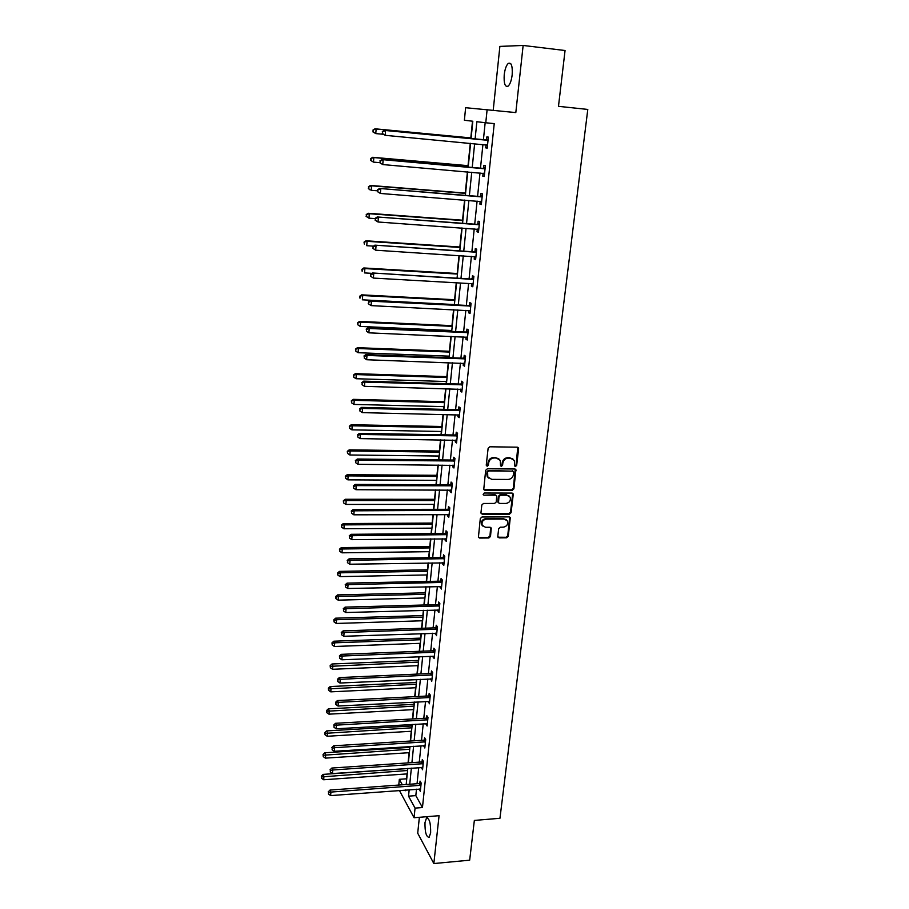<?xml version="1.0" encoding="UTF-8"?>
<svg xmlns="http://www.w3.org/2000/svg" width="909" height="909" viewBox="0 0 909 909"><rect width="100%" height="100%" fill="white"/><g stroke="black" fill="none" stroke-linecap="round" stroke-linejoin="round"><path stroke-width="1.36" d="M515.483 466.476L516.664 465.397L518.63 448.773L517.301 447.183L489.826 446.785L488.11 448.353L486.247 465.101L487.201 466.215L488.394 465.124L488.633 462.965C489.269 459.92 491.087 458.261 494.098 457.988L496.394 458.011L500.268 460.431L500.541 465.817L501.393 466.34L502.586 465.26L502.825 463.113C503.472 460.068 505.29 458.42 508.267 458.147L510.54 458.17L514.358 460.522L514.653 465.965L515.483 466.476M514.653 465.976L516.073 464.931L517.766 447.273M486.349 465.703L487.838 464.658L488.076 462.499L488.633 462.965M500.564 465.84L502.007 464.794L502.257 462.647L502.825 463.113M430.639 832.826C430.798 823.224 429.423 818.282 426.503 818.009L425.003 822.554C424.833 832.076 426.219 836.996 429.139 837.325L430.639 832.826M512.176 74.868C512.653 65.925 511.335 62.119 508.199 63.46C506.245 65.437 504.915 69.198 504.222 74.743C503.734 83.617 505.063 87.4 508.199 86.082C510.142 84.151 511.46 80.412 512.176 74.868M497.78 536.39L499.109 537.889L506.643 537.81L508.301 536.287L510.29 517.619L509.097 516.891L481.997 517.005L480.304 518.539L478.407 537.299L479.645 538.071L488.837 537.98L490.508 536.458L491.28 528.038L490.053 527.265L485.497 527.3L482.19 525.232C481.497 521.868 482.906 519.834 486.417 519.13L504.245 519.039L507.461 521.016C508.211 524.391 506.824 526.447 503.302 527.175L500.348 527.197L498.666 528.731L497.78 536.39M416.492 789.205L415.822 795.614L422.458 807.533L415.061 808.112L414.061 817.736L399.403 790.478M471.067 138.623L472.816 121.238L464.385 120.249L465.624 107.705L515.812 112.591L523.141 45.45L565.057 50.518L558.478 106.33L587.793 109.432L499.95 818.282L474.35 820.429L469.669 860.175L433.843 863.55L439.07 815.691L414.061 817.736M487.122 109.637L485.77 122.772L476.861 121.715L475.112 139.009M422.458 807.533L494.235 123.613L485.77 122.772M512.221 490.371L513.903 488.837L515.914 469.726L514.733 468.999L487.372 468.771L485.667 470.317L483.736 489.519L484.974 490.303L512.221 490.371L511.642 489.883L513.324 488.349L515.233 469.101M513.221 494.61L511.085 512.687L509.415 514.221L482.293 514.312L480.952 512.778L481.815 505.006L483.508 503.461L494.576 503.45L496.257 501.916L496.734 495.962L495.519 495.2L483.974 495.189L483.111 494.644L484.213 493.019L511.903 493.076L513.221 494.61L512.642 494.121L510.517 512.176L511.085 512.687M419.367 817.305L417.708 833.201L433.843 863.55M523.141 45.45L499.882 46.404L493.212 110.273M485.167 122.704L483.406 139.804M482.929 144.474L480.475 168.21M479.997 172.937L477.589 196.299M477.1 201.071L474.725 224.046M474.225 228.863L471.896 251.486M471.396 256.338L469.101 278.597M468.601 283.494L466.34 305.413M465.84 310.344L463.613 331.91M463.101 336.875L460.908 358.112M460.397 363.123L458.238 384.018M457.727 389.063L455.602 409.641M455.079 414.709L452.989 434.968M452.466 440.07L450.409 460.022M449.875 465.158L447.853 484.792M447.319 489.962L445.33 509.301M444.796 514.494L442.831 533.538M442.297 538.764L440.365 557.512M439.82 562.773L437.922 581.226M437.377 586.51L435.502 604.69M434.957 609.996L433.104 627.903M432.559 633.243L430.741 650.867M430.196 656.23L428.4 673.592M427.844 678.978L426.082 696.078M425.526 701.487L423.787 718.326M423.23 723.757L421.526 740.346M420.958 745.8L419.276 762.14M418.708 767.616L417.049 783.717M486.031 144.906L485.724 147.86L487.213 148.122L488.36 137.111L486.86 136.884L486.554 139.85M483.099 173.244L482.793 176.164L484.258 176.505L485.395 165.62L483.918 165.313L483.611 168.245M480.179 201.309L479.895 204.127L481.338 204.559L482.463 193.81L480.997 193.412L480.702 196.31M477.305 229.079L477.02 231.772L478.464 232.284L479.566 221.66L478.123 221.182L477.827 224.046M474.453 256.531L474.191 259.099L475.612 259.69L476.702 249.18L475.282 248.623L474.987 251.452M471.646 283.665L471.385 286.108L472.794 286.778L473.873 276.393L472.464 275.757L472.169 278.552M468.862 310.492L468.624 312.81L470.01 313.548L471.078 303.288L469.68 302.572L469.396 305.344M466.112 337.012L465.885 339.205L467.249 340.023L468.305 329.876L466.931 329.092L466.647 331.819M463.397 363.225L463.181 365.304L464.533 366.202L465.578 356.169L464.215 355.305L463.931 358.01M460.704 389.143L460.499 391.109L461.84 392.074L462.874 382.155L461.522 381.223L461.249 383.893M458.045 414.777L457.852 416.629L459.181 417.663L460.193 407.857L458.863 406.846L458.591 409.493M455.42 440.126L455.239 441.865L456.545 442.967L457.557 433.275L456.238 432.195L455.966 434.809M452.818 465.181L452.648 466.828L453.943 467.987L454.943 458.397L453.636 457.261L453.375 459.84M450.25 489.974L450.091 491.508L451.364 492.735L452.352 483.258L451.069 482.043L450.807 484.599M447.705 514.494L447.558 515.914L448.819 517.221L449.796 507.836L448.523 506.563L448.262 509.085M445.194 538.742L445.058 540.071L446.308 541.423L447.273 532.14L446.012 530.811L445.751 533.31M442.706 562.716L442.581 563.955L443.808 565.375L444.762 556.194L443.524 554.797L443.274 557.274M440.24 586.453L441.342 589.066L442.297 579.976L441.07 578.522L440.808 580.976M437.808 609.916L438.911 612.496L439.842 603.508L438.627 601.997L438.377 604.417M435.4 633.141L436.502 635.686L437.422 626.79L436.218 625.222L435.979 627.619M433.014 656.116L434.116 658.616L435.025 649.833L433.843 648.197L433.593 650.571M430.661 678.841L431.752 681.318L432.661 672.615L431.48 670.933L431.241 673.274M428.332 701.339L429.412 703.782L430.309 695.169L429.15 693.431L428.912 695.749M426.026 723.598L427.105 726.007L427.991 717.485L426.844 715.69L426.605 717.985M423.742 745.619L424.821 747.993L425.696 739.562L424.56 737.722L424.321 739.994M421.481 767.423L422.549 769.764L423.424 761.412L422.299 759.526L422.06 761.776M419.242 789.001L420.31 791.307L421.174 783.047L420.06 781.104L419.822 783.331M472.498 121.204L470.817 137.918M470.283 143.292L468.033 165.654M467.419 171.858L465.283 193.083M464.579 200.082L462.556 220.205M461.783 227.977L459.863 247.009M459.011 255.543L457.204 273.518M456.273 282.79L454.58 299.72M453.568 309.73L451.978 325.649M451.489 330.478L451.398 331.376M450.898 336.353L449.398 351.272M448.91 356.146L448.762 357.657M448.251 362.68L446.853 376.621M446.364 381.53L446.149 383.655M445.637 388.711L444.342 401.698M443.842 406.641L443.569 409.345M443.058 414.436L441.842 426.503M441.354 431.468L441.013 434.763M440.501 439.888L439.388 451.034M438.888 456.034L438.49 459.897M437.979 465.044L436.945 475.305M436.445 480.327L436.002 484.747M435.479 489.928L434.536 499.302M434.025 504.37L433.536 509.324M433.014 514.539L432.15 523.061M431.639 528.14L431.093 533.64M430.559 538.878L429.798 546.559M429.275 551.672L428.673 557.683M428.15 562.955L427.457 569.818M426.946 574.954L426.287 581.476M425.753 586.771L425.151 592.827M424.628 597.986L423.924 605.008M423.389 610.325L422.867 615.598M422.344 620.779L421.594 628.278M421.049 633.63L420.606 638.129M420.072 643.333L419.276 651.31M418.742 656.684L418.367 660.423M417.833 665.661L416.992 674.103M416.447 679.5L416.14 682.5M415.618 687.761L414.72 696.658M414.186 702.078L413.947 704.35M413.425 709.622L412.481 718.962M411.936 724.405L411.777 725.973M411.254 731.268L410.266 741.051M409.72 746.516L409.629 747.38M409.095 752.697L408.073 762.901M406.971 773.9L406.709 779.229M513.062 471.192L488.247 470.498L487.065 471.589L486.804 473.85L487.224 476.452L488.576 478.066M398.767 785.046L399.335 779.32L402.323 784.785M406.482 778.808L399.335 779.32M409.186 789.751L408.527 796.159L415.061 808.112M474.634 143.702L472.226 167.495M471.737 172.233L469.374 195.64M468.885 200.423L466.556 223.455M466.067 228.284L463.772 250.952M463.272 255.815L461.011 278.131M460.522 283.029L458.295 304.992M457.795 309.935L455.602 331.558M455.091 336.535L452.943 357.816M452.432 362.827L450.307 383.78M449.796 388.825L447.705 409.448M447.194 414.538L445.137 434.832M444.615 439.956L442.592 459.931M442.069 465.09L440.081 484.758M439.558 489.94L437.593 509.313M437.059 514.528L435.127 533.606M434.604 538.844L432.695 557.626M432.161 562.887L430.287 581.385M429.752 586.68L427.912 604.894M427.366 610.212L425.548 628.153M425.014 633.493L423.219 651.162M422.674 656.537L420.912 673.933M420.367 679.318L418.629 696.453M418.083 701.873L416.379 718.746M415.822 724.189L414.14 740.812M413.584 746.266L411.925 762.64M411.368 768.116L409.743 784.251M405.187 790.046L405.562 790.716L405.63 790.012M406.175 784.512L407.8 768.366M408.357 762.878L410.004 746.494M410.55 741.028L412.22 724.393M412.766 718.951L414.459 702.055M415.004 696.635L416.731 679.489M417.276 674.092L419.026 656.673M419.56 651.31L421.344 633.618M421.878 628.278L423.685 610.314M424.219 604.996L426.048 586.76M426.582 581.465L428.434 562.955M428.968 557.683L430.855 538.878M431.389 533.64L433.309 514.539M433.832 509.324L435.775 489.928M436.297 484.747L438.274 465.044M438.797 459.897L440.808 439.888M441.319 434.763L443.365 414.447M443.865 409.357L445.944 388.711M446.455 383.655L448.557 362.691M449.069 357.669L451.205 336.364M451.705 331.387L453.875 309.742M454.375 304.799L456.579 282.813M457.079 277.904L459.318 255.565M459.806 250.691L462.09 228M462.579 223.171L464.897 200.105M465.374 195.321L467.726 171.881M468.203 167.142L470.601 143.327M415.822 795.614L408.527 796.159M485.724 147.86L487.224 148.008M482.793 176.164L484.281 176.289M479.895 204.127L481.372 204.241M477.02 231.772L478.498 231.875M474.191 259.099L475.657 259.19M471.385 286.108L472.85 286.187M468.624 312.81L470.078 312.878M465.885 339.205L467.328 339.273M463.181 365.304L464.613 365.361M460.499 391.109L461.931 391.154M457.852 416.629L459.284 416.663M455.239 441.865L456.659 441.888M452.648 466.828L454.057 466.84M450.091 491.508L451.5 491.508M447.558 515.914L448.955 515.914M445.058 540.071L446.444 540.048M442.581 563.955L443.967 563.932M440.126 587.578L441.501 587.555M437.706 610.962L439.07 610.916M435.309 634.084L436.672 634.039M432.934 656.968L434.286 656.912M430.582 679.614L431.934 679.546M428.264 702.021L429.605 701.953M425.957 724.189L427.298 724.109M423.685 746.13L425.014 746.05M421.435 767.855L422.765 767.764M419.197 789.342L420.526 789.251M512.869 458.863L510.54 458.17M502.257 462.647C502.893 459.613 504.711 457.966 507.688 457.693L509.96 457.716M498.802 458.75L496.394 458.011M488.076 462.499C488.712 459.454 490.53 457.795 493.53 457.534L495.825 457.557M483.827 489.667L511.642 489.883M513.744 472.26L512.812 471.169L488.815 470.976L487.622 472.066L487.769 476.884L491.689 479.361L508.074 479.452C511.028 479.168 512.835 477.52 513.483 474.509L513.744 472.26M481.122 513.653L508.835 513.71L510.517 512.176M496.087 495.325L494.951 494.701L483.974 495.189M505.995 503.45C509.563 502.7 510.949 500.62 510.154 497.189L506.949 495.223L500.654 495.212L498.973 496.746L498.496 502.7L499.711 503.45L505.995 503.45M508.983 495.837L506.949 495.223M498.564 502.825L497.814 501.404L498.405 496.257L500.086 494.712L506.381 494.723M512.642 494.121L512.437 493.178M506.37 519.698L504.245 519.039M482.69 526.027L481.645 524.698C480.952 521.346 482.361 519.312 485.861 518.607L503.677 518.516M478.452 537.378L488.292 537.446L489.962 535.912L490.678 527.413M497.927 537.208L506.074 537.276L507.733 535.753L509.665 517.005M471.135 137.941L374.997 128.794L376.144 128.987L375.769 133.589L383.019 134.271M471.135 138.032L376.144 128.987L372.997 130.021L373.304 131.941L373.451 130.101M373.304 131.941L375.769 133.589L372.849 131.862M372.997 130.021L374.997 128.794M487.156 140.247L384.359 130.396L488.053 140.088M382.791 131.737L385.564 130.601L385.177 135.316L382.166 133.532L382.791 131.737L382.166 133.532M487.519 145.156L385.177 135.316L382.644 133.623M485.667 140.009L488.133 139.338M487.463 145.713L485.736 144.747M384.359 130.396L382.314 131.646M468.351 165.688L372.701 157.291L373.838 157.564L373.474 162.12L379.78 162.666M468.328 165.858L373.838 157.564L370.713 158.541L371.02 160.473L371.167 158.655M371.02 160.473L373.474 162.12L370.565 160.359M370.713 158.541L372.701 157.291M465.601 193.106L370.44 185.447L371.565 185.811L371.202 190.311L377.474 190.799M465.567 193.378L371.565 185.811L368.463 186.72L368.759 188.674L368.906 186.868M368.759 188.674L370.088 189.924L368.315 188.515M368.463 186.72L370.44 185.447M484.202 168.733L381.95 159.598L485.088 168.563M380.394 161.007L383.143 159.893L382.757 164.563L379.769 162.745L380.394 161.007L379.769 162.745M484.565 173.574L382.757 164.563L380.246 162.87M482.724 168.415L485.179 167.722M484.52 174.028L483.02 173.199M381.95 159.598L379.917 160.882M481.27 196.878L379.576 188.458L482.156 196.708M378.019 189.924L380.757 188.845L380.371 193.447L377.405 191.606L378.019 189.924L377.405 191.606M481.645 201.662L380.371 193.447L377.871 191.765M479.816 196.48L482.259 195.776M481.611 202.003L480.327 201.321M379.576 188.458L377.553 189.776M462.874 220.228L368.202 213.274L369.315 213.729L368.952 218.171L375.19 218.614M462.84 220.58L369.315 213.729L366.225 214.581L366.532 216.535L366.668 214.763M366.532 216.535L368.952 218.171L366.088 216.353M366.225 214.581L368.202 213.274M460.181 247.032L365.997 240.783L367.088 241.317L366.736 245.703L373.451 246.134M460.136 247.475L367.088 241.317L364.032 242.112L364.316 244.078L364.464 242.328M364.032 242.112L365.997 240.783M457.511 273.529L363.805 267.962L364.884 268.575L364.543 272.916L372.076 273.359M457.466 274.063L364.884 268.575L361.85 269.325L362.146 271.302L362.282 269.564M361.85 269.325L363.805 267.962M478.384 224.693L377.235 216.967L479.27 224.523M375.678 218.501L378.394 217.444L378.019 221.989L375.065 220.126L375.678 218.501L375.065 220.126M478.759 229.42L378.019 221.989L375.531 220.319M476.952 224.216L479.373 223.512M478.736 229.67L477.679 229.113M377.235 216.967L375.212 218.308M475.532 252.191L374.906 245.146L476.407 252.02M373.36 246.737L376.053 245.703L375.69 250.202L372.758 248.305L373.36 246.737L372.758 248.305M475.907 256.861L375.69 250.202L373.213 248.532M474.112 251.634L476.521 250.918M475.884 257.008L475.055 256.577M374.906 245.146L372.906 246.509M472.714 279.381L372.622 272.984L473.578 279.199M371.077 274.632L373.747 273.62L373.383 278.074L370.474 276.154L371.077 274.632L370.474 276.154M472.498 283.733L373.383 278.074L370.929 276.416M471.305 278.733L473.703 278.018M372.622 272.984L370.622 274.382M454.886 299.743L361.646 294.846L362.714 295.539L362.373 299.822L454.398 304.549M454.818 300.356L362.714 295.539L359.703 296.22L359.987 298.22L360.123 296.504M359.703 296.22L361.646 294.846M469.919 306.242L468.533 305.526L370.349 300.493L371.474 301.22L470.782 306.06M368.804 302.208L371.474 301.22L371.111 305.617L368.225 303.674L368.804 302.208L368.225 303.674M470.294 310.787L371.111 305.617L368.668 303.958M468.533 305.526L470.919 304.799M370.349 300.493L368.361 301.913M452.284 325.661L359.509 321.411L360.566 322.184L360.225 326.422L451.796 330.501M452.205 326.354L360.566 322.184L357.578 322.82L357.851 324.82L357.987 323.127M360.225 326.422L357.851 324.82M357.578 322.82L359.509 321.411M467.158 332.808L465.794 332.012L368.111 327.683L369.213 328.49L468.021 332.626M366.577 329.456L366.429 331.194L366.577 329.456L369.213 328.49L368.861 332.83L467.533 337.296M465.794 332.012L468.158 331.274M368.111 327.683L366.134 329.138M366.429 331.194L368.861 332.83M449.705 351.283L357.407 347.681L358.441 348.533L358.101 352.726L449.216 356.158M449.625 352.067L358.441 348.533L355.464 349.113L355.749 351.124L355.885 349.454M358.101 352.726L355.749 351.124M355.464 349.113L357.407 347.681M464.431 359.066L463.079 358.191L365.895 354.567L366.997 355.453L465.294 358.873M364.361 356.385L364.225 358.101L364.361 356.385L366.997 355.453L366.634 359.737L464.806 363.498M463.079 358.191L465.442 357.453M365.895 354.567L363.93 356.033M364.225 358.101L366.634 359.737M447.16 376.633L355.317 373.656L356.339 374.576L356.01 378.723L446.66 381.541M447.069 377.496L356.339 374.576L353.385 375.11L353.669 377.133L353.794 375.474M356.01 378.723L353.669 377.133M353.385 375.11L355.317 373.656M461.738 385.03L460.397 384.087L363.714 381.132L364.793 382.087L462.59 384.837M362.18 383.007L362.043 384.7L362.18 383.007L364.793 382.087L364.441 386.336L462.113 389.404M460.397 384.087L462.749 383.337M363.714 381.132L361.748 382.621M362.043 384.7L364.441 386.336M444.637 401.71L353.249 399.346L354.271 400.335L353.931 404.425L444.137 406.641M444.546 402.642L354.271 400.335L351.34 400.812L351.613 402.846L351.738 401.21M353.931 404.425L351.613 402.846M351.34 400.812L353.249 399.346M459.068 410.709L457.75 409.686L361.555 407.391L362.611 408.425L459.92 410.504M360.021 409.323L359.884 411.004L360.021 409.323L362.611 408.425L362.271 412.618L459.454 415.027M457.75 409.686L460.079 408.936M361.555 407.391L359.6 408.914M359.884 411.004L362.271 412.618M442.149 426.503L351.204 424.742L352.215 425.798L351.885 429.855L441.649 431.48M442.047 427.514L352.215 425.798L349.306 426.23L349.567 428.275L349.704 426.662M351.885 429.855L349.567 428.275M349.306 426.23L351.204 424.742M456.432 436.093L455.125 435.002L359.407 433.354L360.464 434.468L457.284 435.888M357.885 435.331L357.748 436.99L357.885 435.331L360.464 434.468L360.123 438.604L456.818 440.354M455.125 435.002L457.454 434.252M359.407 433.354L357.464 434.888M357.748 436.99L360.123 438.604M439.683 451.034L349.192 449.864L350.181 450.978L349.863 454.989L439.183 456.034M439.57 452.114L350.181 450.978L347.295 451.375L347.556 453.421L347.681 451.818M349.863 454.989L347.556 453.421M347.295 451.375L349.192 449.864M453.83 461.193L452.534 460.045L357.294 459.022L358.339 460.204L454.67 460.988M355.783 461.056L355.646 462.692L355.783 461.056L358.339 460.204L357.998 464.294L454.205 465.408M452.534 460.045L454.852 459.284M357.294 459.022L355.362 460.579M355.646 462.692L357.998 464.294M437.24 475.305L347.193 474.703L348.17 475.884L347.852 479.85L436.74 480.327M437.127 476.452L348.17 475.884L345.306 476.225L345.568 478.293L345.693 476.702M347.852 479.85L345.568 478.293M345.306 476.225L347.193 474.703M451.25 486.02L449.966 484.804L355.214 484.406L356.237 485.645L452.091 485.815M353.692 486.485L353.556 488.099L353.692 486.485L356.237 485.645L355.908 489.701L451.637 490.19M449.966 484.804L452.273 484.031M355.214 484.406L353.283 485.985M353.556 488.099L355.908 489.701M434.832 499.302L345.215 499.268L346.193 500.518L345.874 504.438L434.32 504.37M434.707 500.529L346.193 500.518L343.341 500.814L343.591 502.893L343.727 501.325M345.874 504.438L343.591 502.893M343.341 500.814L345.215 499.268M448.705 510.574L447.433 509.29L353.147 509.494L354.158 510.813L449.535 510.369M351.624 511.619L351.499 513.221L351.624 511.619L354.158 510.813L353.828 514.812L449.08 514.687M447.433 509.29L449.728 508.517M353.147 509.494L351.226 511.097M351.499 513.221L353.828 514.812M432.445 523.061L343.261 523.573L344.227 524.879L343.909 528.765L431.934 528.14M432.32 524.345L344.227 524.879L341.386 525.141L341.648 527.22L341.773 525.663M343.909 528.765L341.648 527.22M341.386 525.141L343.261 523.573M446.183 534.867L444.933 533.515L351.101 534.31L352.101 535.696L447.012 534.651M349.59 536.48L349.454 538.071L349.59 536.48L352.101 535.696L351.772 539.651L446.558 538.923M444.933 533.515L447.205 532.742M351.101 534.31L349.192 535.935M349.454 538.071L351.772 539.651M430.082 546.559L341.329 547.604L342.284 548.979L341.977 552.82L429.571 551.672M429.946 547.911L342.284 548.979L339.841 549.74L339.466 549.195L339.716 551.274L339.841 549.74M341.977 552.82L339.716 551.274M339.466 549.195L341.329 547.604M443.683 558.887L442.444 557.478L349.079 558.853L350.067 560.296L444.512 558.671M347.568 561.069L347.443 562.637L347.568 561.069L350.067 560.296L349.749 564.216L444.069 562.898M442.444 557.478L444.717 556.694M349.079 558.853L347.181 560.489M347.443 562.637L349.749 564.216M427.753 569.807L339.421 571.386L340.364 572.818L340.057 576.613L427.23 574.942M427.605 571.238L340.364 572.818L337.932 573.568L337.569 572.988L337.818 575.079L337.932 573.568M340.057 576.613L337.818 575.079M337.569 572.988L339.421 571.386M441.217 582.646L439.99 581.181L347.079 583.124L348.067 584.623L442.035 582.43M345.579 585.385L345.454 586.93L345.579 585.385L348.067 584.623L347.738 588.498L441.604 586.612M439.99 581.181L442.251 580.397M347.079 583.124L345.181 584.782M345.454 586.93L347.738 588.498M425.435 592.816L337.534 594.906L338.455 596.406L338.159 600.156L424.923 597.974M425.287 594.304L338.455 596.406L336.046 597.133L335.682 596.531L335.932 598.633L336.046 597.133M338.159 600.156L335.932 598.633M335.682 596.531L337.534 594.906M438.774 606.155L437.57 604.633L345.102 607.121L346.079 608.689L439.592 605.939M343.602 609.428L343.477 610.962L343.602 609.428L346.079 608.689L345.761 612.518L439.161 610.075M437.57 604.633L439.808 603.837M345.102 607.121L343.216 608.803M343.477 610.962L345.761 612.518M423.151 615.586L335.66 618.177L336.58 619.733L336.285 623.449L422.628 620.767M422.992 617.131L336.58 619.733L334.182 620.438L333.819 619.813L334.069 621.926L334.182 620.438M336.285 623.449L334.069 621.926M333.819 619.813L335.66 618.177M436.365 629.414L435.161 627.835L343.147 630.869L344.113 632.494L437.172 629.198M341.659 633.209L341.534 634.721L341.659 633.209L344.113 632.494L343.795 636.277L436.752 633.289M435.161 627.835L437.399 627.04M343.147 630.869L341.273 632.562M341.534 634.721L343.795 636.277M420.89 638.118L333.808 641.209L334.717 642.811L334.421 646.492L420.367 643.322M420.731 639.731L334.717 642.811L332.33 643.504L331.978 642.856L332.217 644.981L332.33 643.504M334.421 646.492L332.217 644.981M331.978 642.856L333.808 641.209M433.968 652.423L432.786 650.787L341.216 654.344L342.17 656.037L434.775 652.207M339.727 656.73L339.602 658.23L339.727 656.73L342.17 656.037L341.852 659.786L434.354 656.253M432.786 650.787L435.013 649.98M341.216 654.344L339.341 656.059M339.602 658.23L341.852 659.786M418.651 660.411L331.978 663.99L332.876 665.649L332.58 669.285L418.117 665.649M418.481 662.093L330.512 666.331L330.149 665.661L330.387 667.785L330.512 666.331M332.58 669.285L330.387 667.785M330.149 665.661L331.978 663.99M431.605 675.194L430.434 673.501L339.307 677.58L340.239 679.318L432.411 674.967M337.818 680L337.693 681.489L337.818 680L340.239 679.318L339.932 683.034L431.991 678.978M430.434 673.501L432.65 672.694M339.307 677.58L337.444 679.307M337.693 681.489L339.932 683.034M416.436 682.489L330.172 686.534L331.058 688.249L330.762 691.851L415.902 687.738M416.254 684.216L328.694 688.908L328.342 688.215L328.581 690.351L328.694 688.908M330.762 691.851L328.581 690.351M328.342 688.215L330.172 686.534M429.264 697.726L428.116 695.976L337.409 700.555L338.341 702.362L430.071 697.498M335.921 703.021L335.807 704.486L335.921 703.021L338.341 702.362L338.034 706.032L429.662 701.453M428.116 695.976L430.309 695.158M337.409 700.555L335.557 702.305M335.807 704.486L338.034 706.032M414.231 704.327L328.376 708.838L329.251 710.611L328.967 714.167L413.709 709.611M414.061 706.123L326.91 711.247L326.558 710.543L326.797 712.679L326.91 711.247M328.967 714.167L326.797 712.679M326.558 710.543L328.376 708.838M426.957 720.019L425.81 718.212L335.535 723.291L336.455 725.143L427.753 719.78M334.058 725.791L333.944 727.245L334.058 725.791L336.455 725.143L336.16 728.779L427.344 723.712M425.81 718.212L427.946 717.417M335.535 723.291L333.694 725.052M333.944 727.245L336.16 728.779M412.061 725.95L326.604 730.916L327.467 732.734L327.183 736.267L411.527 731.256M411.879 727.802L325.138 733.358L324.797 732.631L325.024 734.767L325.138 733.358M327.183 736.267L325.024 734.767M324.797 732.631L326.604 730.916M424.662 742.074L423.526 740.221L333.683 745.789L334.592 747.698L425.457 741.846M332.205 748.323L332.092 749.766L332.205 748.323L334.592 747.698L334.296 751.288L425.048 745.721M423.526 740.221L425.617 739.437M333.683 745.789L331.853 747.562M332.092 749.766L334.296 751.288M409.914 747.357L324.843 752.766L325.706 754.64L325.422 758.129L409.38 752.675M409.72 749.255L323.388 755.243L323.047 754.493L323.274 756.64L323.388 755.243M325.422 758.129L323.274 756.64M323.047 754.493L324.843 752.766M422.401 763.901L421.276 762.003L331.853 768.048L332.751 770.003L423.185 763.674M330.376 770.616L330.262 772.036L330.376 770.616L332.751 770.003L332.455 773.559L422.787 767.514M421.276 762.003L423.31 761.242M331.853 768.048L330.024 769.832M330.262 772.036L332.455 773.559M407.789 768.548L323.104 774.388L323.956 776.309L323.672 779.763L407.243 773.889M407.584 770.502L321.65 776.9L321.32 776.138L321.547 778.286L321.65 776.9M323.672 779.763L321.547 778.286M321.32 776.138L323.104 774.388M420.151 785.512L419.038 783.569L330.035 790.069L330.933 792.08L420.935 785.274M328.569 792.682L328.456 794.08L328.569 792.682L330.933 792.08L330.637 795.591L420.537 789.08M419.038 783.569L421.037 782.808M330.035 790.069L328.217 791.875M328.456 794.08L330.637 795.591M516.073 464.931L516.664 465.397M502.007 464.794L502.586 465.26M507.688 457.693L508.267 458.147M493.53 457.534L494.098 457.988M518.028 448.33L518.63 448.773M515.471 470.101L516.051 470.567M513.324 488.349L513.903 488.837M512.233 470.692L512.812 471.169M488.247 470.498L488.815 470.976M508.835 513.71L509.415 514.221M494.951 494.701L495.519 495.2M500.086 494.712L500.654 495.212M498.405 496.257L498.973 496.746M509.847 517.88L510.415 518.403M507.733 535.753L508.301 536.287M506.074 537.276L506.643 537.81M498.541 537.344L499.109 537.889M487.292 145.02L485.804 144.781M487.792 140.168L486.304 139.941M484.338 173.449L483.383 173.233M484.838 168.654L483.361 168.335M481.418 201.537L480.781 201.355M481.906 196.798L480.452 196.389M479.009 224.614L477.577 224.125M476.157 252.111L474.737 251.543M473.328 279.29L471.93 278.643M470.532 306.151L469.146 305.424M467.771 332.705L466.408 331.91M465.044 358.964L463.692 358.101M462.351 384.927L461.011 383.984M459.681 410.595L458.352 409.584M457.034 435.979L455.727 434.9M454.432 461.079L453.137 459.931M451.853 485.906L450.569 484.69M449.296 510.46L448.023 509.176M446.773 534.742L445.512 533.401M444.274 558.762L443.035 557.365M441.808 582.533L440.581 581.067M439.354 606.03L438.149 604.508M436.945 629.289L435.741 627.71M434.547 652.298L433.366 650.662M432.184 675.069L431.014 673.376M429.843 697.589L428.684 695.851M427.525 719.883L426.378 718.087M425.23 741.937L424.094 740.096M422.958 763.765L421.833 761.867M420.708 785.376L419.606 783.433M426.503 818.009L427.662 817.918M508.199 63.46L510.824 63.766M517.88 447.467L518.482 447.91M515.335 469.26L515.914 469.726M497.927 502.188L498.496 502.7M512.506 493.314L513.096 493.803M509.722 517.107L510.29 517.619"/></g></svg>
